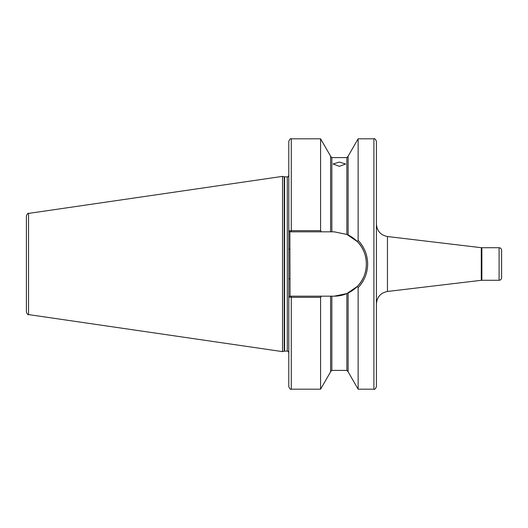 <?xml version="1.0" encoding="UTF-8"?>
<svg xmlns="http://www.w3.org/2000/svg" width="528" height="528" viewBox="0 0 528 528"><rect width="100%" height="100%" fill="white"/><g stroke="black" fill="none" stroke-linecap="round" stroke-linejoin="round"><path stroke-width="0.79" d="M339.359 162.043L333.102 164.01L339.359 166.327L345.622 164.01L339.359 162.043M501.6 250.232L501.6 277.768C501.448 279.292 500.617 280.124 499.099 280.276L499.099 247.724C500.617 247.876 501.448 248.708 501.6 250.232M499.099 247.724L481.866 247.724L481.866 280.276L481.279 280.309L481.279 247.691L387.453 236.524L387.453 291.476C380.648 292.842 376.966 296.987 376.418 303.91L376.418 141.319C375.375 139.029 374.537 138.191 373.91 138.818L358.136 138.818L358.136 240.412C364.34 246.985 367.508 254.846 367.653 264C367.508 273.161 364.34 281.028 358.136 287.588L357.324 286.4C369.336 274.639 369.336 253.374 357.324 241.6L346.87 234.419L334.231 231.825L289.859 231.825L290.037 296.175L334.231 296.175L346.87 293.581L357.324 286.4M330.601 296.175L330.601 371.837L320.582 389.182L291.291 389.182C290.684 389.822 289.846 388.984 288.79 386.681L288.79 141.319C289.846 139.016 290.684 138.178 291.291 138.818L291.291 230.677L320.582 230.677L320.582 138.818L291.291 138.818M282.526 264L282.526 176.378L284.203 176.827L284.203 351.173L282.526 351.622L282.526 264M28.545 213.418L28.545 314.582C28.043 315.104 27.331 314.279 26.4 312.107L26.4 215.893C27.331 213.721 28.043 212.896 28.545 213.418L282.526 176.378M289.859 231.825L288.79 230.967L291.291 230.677L291.291 231.825M320.582 389.182L320.582 297.323L291.291 297.323L288.79 297.033L289.859 296.175L291.291 296.175L291.291 389.182M320.582 230.677L321.334 231.825M330.601 231.825L330.601 156.163L320.582 138.818M348.124 234.986L348.124 156.163L358.136 138.818M357.324 241.6L358.136 240.412M321.334 296.175L320.582 297.323M373.91 138.818L373.91 389.182L358.136 389.182L348.124 371.837L348.124 293.014M358.136 389.182L358.136 287.588M373.91 389.182C374.537 389.809 375.375 388.971 376.418 386.681L376.418 264M334.231 296.175A32.175 32.175 0 0 0 346.87 293.581L346.87 370.405L331.848 370.405L331.848 296.175M347.747 293.192A32.175 32.175 0 0 0 363.548 277.253M364.795 274.032A32.175 32.175 0 0 0 365.726 270.554M366.102 259.604A32.175 32.175 0 0 0 361.673 247.216M361.172 246.418A32.175 32.175 0 0 0 347.747 234.808M288.79 278.81L290.037 278.81M288.79 249.19L290.037 249.19M288.79 352.625C288.05 351.199 287.549 350.698 287.285 351.12L287.285 176.88L284.203 176.827M287.285 351.12L284.592 351.12L284.592 176.88M331.848 231.825L331.848 157.595L330.601 156.341M346.87 234.419L346.87 157.595L331.848 157.595M284.592 351.12L284.203 351.173M346.87 157.595L348.124 156.341M331.848 370.405L330.601 371.659M346.87 370.405L348.124 371.659M28.545 314.582L282.526 351.622M287.285 176.88C287.549 177.302 288.05 176.801 288.79 175.375M481.279 280.309L387.453 291.476M499.099 280.276L481.866 280.276M387.453 236.524C380.648 235.158 376.966 231.013 376.418 224.09M481.866 247.724L481.279 247.691"/></g></svg>
